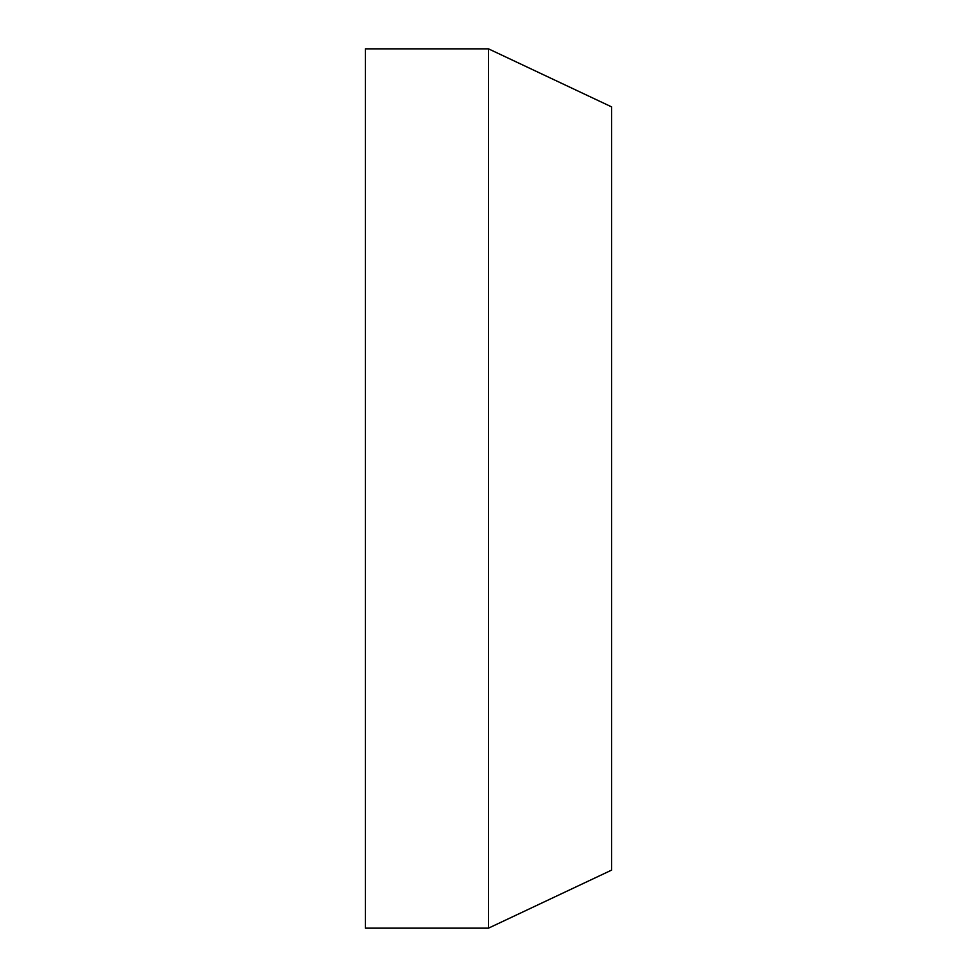 <?xml version="1.0" encoding="UTF-8"?>
<svg xmlns="http://www.w3.org/2000/svg" width="977" height="977" viewBox="0 0 977 977"><rect width="100%" height="100%" fill="white"/><g stroke="black" fill="none" stroke-linecap="round" stroke-linejoin="round"><path stroke-width="1.47" d="M365.398 48.85L365.398 928.15L488.5 928.15L488.5 48.85L365.398 48.85M488.5 48.85L611.602 106.884L611.602 870.116L488.5 928.15"/></g></svg>
